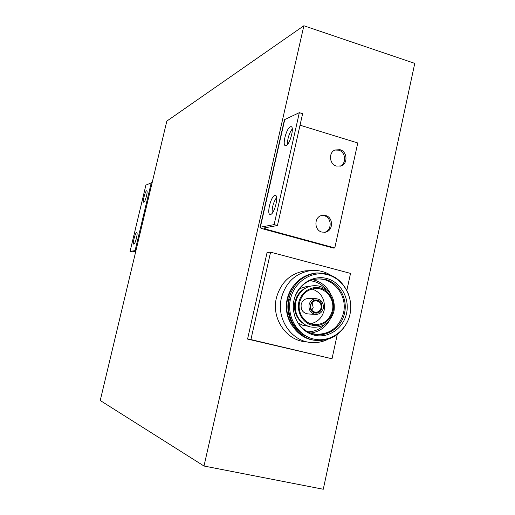 <?xml version="1.0" encoding="UTF-8"?>
<svg xmlns="http://www.w3.org/2000/svg" width="515" height="515" viewBox="0 0 515 515"><rect width="100%" height="100%" fill="white"/><g stroke="black" fill="none" stroke-linecap="round" stroke-linejoin="round"><path stroke-width="0.77" d="M323.272 489.25L414.768 63.384L303.869 25.75L203.998 466.024L323.272 489.25M250.908 339.578L332.021 358.775L247.567 339.07L267.066 252.556L270.581 252.176L250.908 339.578L247.567 339.07M303.869 25.75L166.828 121.089L100.232 400.496L203.998 466.024M332.021 358.775L337.286 334.48M346.853 290.344L350.528 273.394L270.581 252.176M308.646 342.185L305.292 341.728C286.063 340.306 271.315 318.283 276.355 298.056C280.739 282.381 290.396 273.317 305.331 270.851L308.974 270.671M328.036 339.256C322.512 341.979 316.719 343.048 310.648 342.462C291.181 341.027 276.246 318.688 281.345 298.172C285.78 282.278 295.559 273.085 310.674 270.587C317.755 269.892 324.379 271.386 330.546 275.081M291.889 325.248C286.803 317.349 285.207 308.685 287.113 299.267C288.252 294.245 290.376 289.784 293.492 285.864M303.625 334.57C291.612 326.278 286.842 314.53 289.314 299.324L289.385 299.009M327.971 338.69L321.682 340.209L315.232 340.306C296.962 339.108 282.857 318.161 287.64 298.9C291.812 283.939 301.018 275.338 315.244 273.085L317.562 272.944M347.87 320.813C341.284 334.428 330.817 340.981 316.487 340.473C298.159 339.269 284.016 318.251 288.812 298.932C292.996 283.926 302.228 275.287 316.5 273.027C331.969 272.564 342.752 279.922 348.861 295.108M290.447 299.164C294.194 281.757 311.723 270.381 327.521 274.707C343.383 278.776 353.792 297.194 350.007 314.189C346.46 331.242 329.458 342.964 313.448 338.992C297.387 335.278 286.456 316.513 290.447 299.164M314.279 335.188C300.123 331.892 290.505 315.347 294.014 300.065C297.316 284.724 312.747 274.675 326.697 278.467C340.705 282.04 349.91 298.307 346.563 313.32C343.421 328.383 328.396 338.703 314.279 335.188M299.389 331.473L300.142 331.763M310.719 333.051C318.817 331.943 325.094 327.74 329.542 320.433M307.816 331.821C314.086 331.75 319.538 329.465 324.173 324.965M299.331 288.722L307.056 286.372L308.891 286.359M304.011 324.019C300.831 322.068 298.372 319.345 296.64 315.862C294.529 311.395 293.981 306.721 295.005 301.822L296.653 297.097C298.713 293.003 301.706 289.984 305.627 288.046M332.349 310.654C329.729 319.725 323.999 324.392 315.148 324.656C305.034 324.463 296.994 313.004 299.621 302.408C301.977 294.071 307.152 289.43 315.154 288.477C325.937 287.537 335.123 299.473 332.349 310.654M302.331 322.873L302.704 323.014M310.629 323.755C317.684 322.165 322.203 317.658 324.173 310.236C325.499 299.601 321.45 292.514 312.019 288.973M315.425 314.408L308.002 313.938C302.955 313.088 300.676 309.927 301.172 304.449C302.208 300.812 304.487 298.822 308.009 298.494L308.659 298.513M309.045 304.764C310.101 301.043 312.418 299.015 316.01 298.681C321.334 299.376 323.761 302.601 323.285 308.35C322.178 312.206 319.751 314.24 316.004 314.446C310.86 313.584 308.543 310.352 309.045 304.764M314.794 312.875C307.185 311.298 310.107 298.024 317.562 300.251C325.132 301.854 322.248 315.051 314.794 312.875M310.7 305.234C310.333 309.335 312.039 311.691 315.811 312.302C318.528 312.142 320.291 310.654 321.096 307.854C321.444 303.67 319.68 301.32 315.811 300.799C313.178 301.03 311.472 302.511 310.7 305.234M311.755 310.197L313.165 307.494L312.064 302.55M308.788 337.434L299.827 333.321M330.572 293.878C326.71 286.243 320.793 281.531 312.837 279.742M325.583 288.921C321.315 284.055 316.075 281.319 309.843 280.714M308.022 326.175L302.962 325.351L297.947 322.899M312 325.113C306.644 324.482 296.28 315.991 298.79 302.202C302.324 288.683 315.096 286.089 320.124 288.065C325.467 288.78 335.613 297.252 333.16 310.86C329.742 324.244 317.098 327.038 312 325.113M304.114 289.005L303.689 289.127M143.872 202.234C145.352 201.925 148.198 190.518 146.743 190.743L146.608 190.775C145.121 191.187 142.314 202.44 143.749 202.26L143.872 202.234M133.868 244.142C135.31 244.116 138.187 232.42 136.72 232.574L136.63 232.587C135.175 232.709 132.342 244.252 133.791 244.149L133.868 244.142M135.806 251.243L132.123 251.912L130.063 251.391L135.986 250.49M130.063 251.391L145.899 185.11L152.202 182.471M145.848 198.384L146.704 195.185M135.844 240.338L136.733 236.919M336.456 166.081C329.317 164.343 328.293 152.472 335.072 149.974L340.067 149.711C347.335 151.532 348.134 163.673 341.13 165.927L336.456 166.081M334.93 150.039L338.696 150.174C345.855 151.964 346.762 163.867 339.926 166.268M321.907 232.091C314.06 230.359 313.886 217.047 321.688 215.463L325.564 215.508C333.565 217.324 333.437 230.945 325.403 232.201L321.907 232.091M321.534 215.502L324.231 215.753C332.104 217.542 332.136 230.9 324.27 232.349M272.139 213.281C271.907 207.545 273.394 202.286 276.594 197.496M274.849 195.417C270.877 196.054 266.371 214.646 270.227 214.478L270.549 214.452C274.495 214.092 279.149 195.056 275.21 195.378L274.849 195.417M287.492 144.445C287.447 138.767 289.037 133.578 292.269 128.872M290.351 126.787C286.327 128.171 281.84 146.118 285.632 145.668L286.108 145.565C290.112 144.445 294.747 126.059 290.872 126.658L290.351 126.787M334.789 247.934L265.656 229.124L263.596 228.036L277.456 225.519L274.109 224.604L260.081 227.25C259.715 227.694 261.189 228.383 264.504 229.33L333.43 248.069L334.789 247.934L357.764 142.958L300.026 125.19M277.456 225.519L302.62 113.686L299.331 112.663L284.756 119.544L284.332 120.253M299.331 112.663L274.109 224.604M303.451 284.473C307.404 281.332 311.787 279.542 316.616 279.111C333.302 277.192 347.792 295.604 343.505 312.92C339.398 327.064 330.43 334.184 316.603 334.286C310.693 333.765 305.53 331.3 301.114 326.896M294.187 314.35C297.29 324.74 303.715 331.312 313.455 334.081C326.993 337.673 341.709 327.572 344.554 313.036C347.96 298.636 338.941 282.703 325.416 279.465C311.272 277.019 301.101 282.832 294.895 296.898M304.236 324.18L300.084 320.658L296.988 316.036C294.838 311.504 294.284 306.747 295.327 301.777L297.001 296.981C299.061 292.868 302.054 289.829 305.974 287.853M310.3 326.896C304.603 325.364 300.322 321.83 297.47 316.281C295.282 311.646 294.715 306.792 295.777 301.713L297.483 296.814C300.11 291.664 304.017 288.213 309.206 286.462M310.609 305.202C310.165 308.788 311.53 311.157 314.704 312.322C318.019 312.779 320.221 311.305 321.309 307.899C321.753 304.326 320.394 301.957 317.234 300.786C313.912 300.316 311.704 301.784 310.609 305.202M296.64 315.862L297.47 316.281C300.354 321.849 304.68 325.409 310.448 326.954C322.255 328.454 330.102 323.24 333.99 311.311C335.523 298.829 330.727 290.447 319.603 286.166M320.124 288.065L319.519 286.147C309.94 284.351 302.595 287.904 297.483 296.814L296.653 297.097M151.32 182.548L135.13 250.451M260.365 227.16L284.756 119.544M265.656 229.124L266.004 227.604M305.331 270.851L310.674 270.587M315.244 273.085L316.5 273.027M314.929 334.093L316.603 334.286M307.056 286.372L309.567 286.353M313.931 324.547L315.148 324.656M308.009 298.494L316.01 298.681M315.38 312.277L315.811 312.302M315.232 340.306L316.487 340.473M260.081 227.25L284.441 119.757M340.106 166.229L341.13 165.927M324.463 232.336L325.403 232.201M275.21 195.378L275.615 195.488M290.872 126.658L291.432 126.832"/></g></svg>
